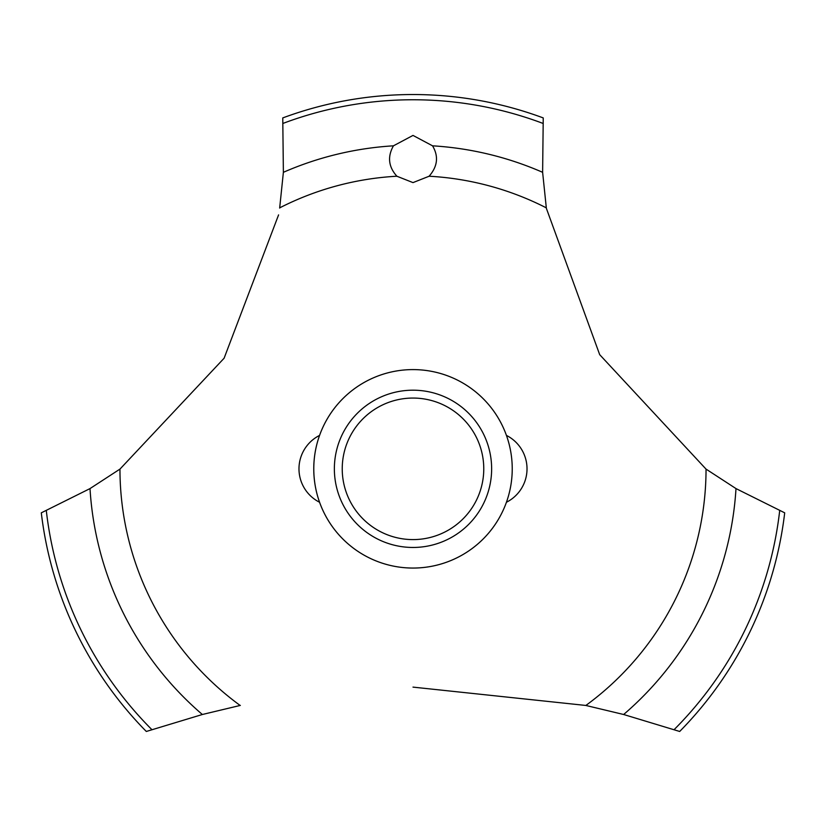 <?xml version="1.0" encoding="UTF-8"?>
<svg xmlns="http://www.w3.org/2000/svg" width="826" height="826" viewBox="0 0 826 826"><rect width="100%" height="100%" fill="white"/><g stroke="black" fill="none" stroke-linecap="round" stroke-linejoin="round"><path stroke-width="1.24" d="M120.121 468.992L90.003 488.589L41.3 512.832A374.292 374.292 0 0 0 146.316 731.464L202.36 714.5L240.345 705.414M512.234 468.827A99.234 99.234 0 0 1 413 568.061A99.234 99.234 0 0 1 313.766 468.827A99.234 99.234 0 0 1 413 369.594A99.234 99.234 0 0 1 512.234 468.827A99.234 99.234 0 0 0 363.388 382.892A99.234 99.234 0 0 0 363.388 554.762A99.234 99.234 0 0 0 512.234 468.827M278.579 214.894L224.104 358.226L119.956 469.116A293.044 293.044 0 0 0 240.129 705.456M413 687.118L585.871 705.456A293.044 293.044 0 0 0 706.044 469.116L599.697 354.674L546.389 208.4M546.306 207.853A293.044 293.044 0 0 0 429.128 176.227L413 182.608L396.872 176.227A293.044 293.044 0 0 0 279.694 207.853M397.038 176.382C388.478 166.986 387.28 156.795 393.444 145.82L413 135.423L432.545 145.82C438.812 156.393 437.615 166.584 428.962 176.382M546.337 208.059L542.62 172.314L543.24 117.922A374.292 374.292 0 0 0 282.76 117.922L283.38 172.314L279.663 208.059M585.655 705.414L623.64 714.5L679.684 731.464A374.292 374.292 0 0 0 784.7 512.832L735.997 488.589L705.879 468.992M334.365 468.827A78.635 78.635 0 0 1 413 390.192A78.635 78.635 0 0 1 491.635 468.827A78.635 78.635 0 0 1 413 547.462A78.635 78.635 0 0 1 334.365 468.827M342.232 468.827A70.768 70.768 0 0 0 413 539.595A70.768 70.768 0 0 0 483.768 468.827A70.768 70.768 0 0 0 413 398.06A70.768 70.768 0 0 0 342.232 468.827M432.556 145.82A323.606 323.606 0 0 1 542.62 172.314M283.163 123.353A369.067 369.067 0 0 1 542.837 123.353M283.38 172.314A323.606 323.606 0 0 1 393.444 145.82M779.682 510.716A369.067 369.067 0 0 1 674.161 729.595M735.997 488.589A323.606 323.606 0 0 1 623.64 714.5M202.36 714.5A323.606 323.606 0 0 1 90.003 488.589M151.839 729.595A369.067 369.067 0 0 1 46.318 510.716M319.569 435.405A37.428 37.428 0 0 0 319.569 502.26M506.431 502.26A37.428 37.428 0 0 0 506.431 435.405"/></g></svg>
